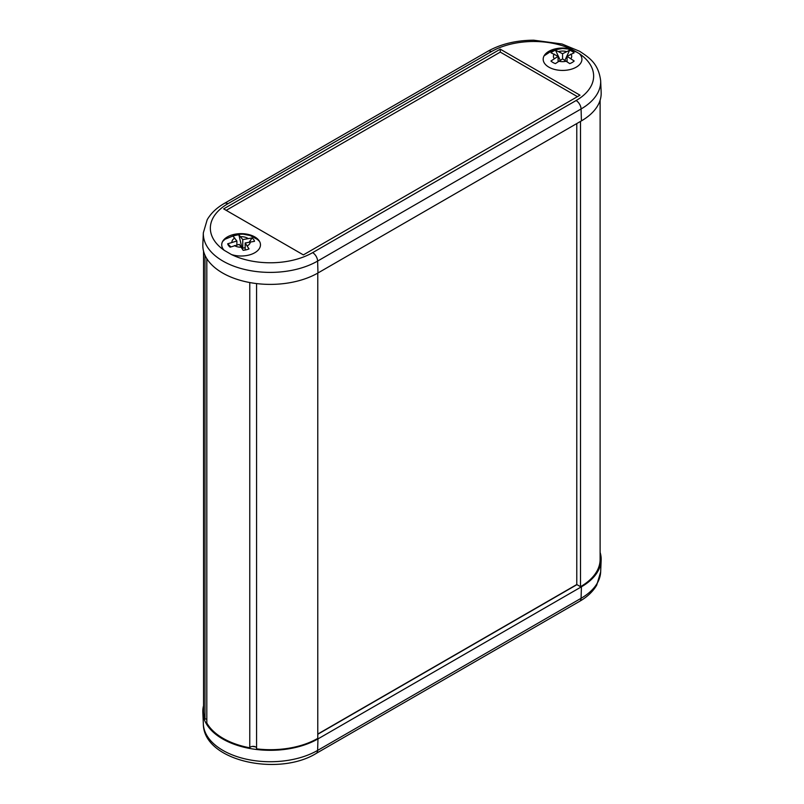 <?xml version="1.0" encoding="UTF-8"?>
<svg xmlns="http://www.w3.org/2000/svg" width="804" height="804" viewBox="0 0 804 804"><rect width="100%" height="100%" fill="white"/><g stroke="black" fill="none" stroke-linecap="round" stroke-linejoin="round"><path stroke-width="1.21" d="M256.566 283.571L256.566 748.856A66.923 38.642 0 0 0 317.781 738.384L317.781 273.089M206.819 258.647L206.819 723.007A66.923 38.642 0 0 0 249.763 747.8L249.763 282.546M249.763 747.8A3.517 2.03 180 0 1 253.23 746.353A3.517 2.03 180 0 1 256.566 747.911M203.533 251.099L203.533 711.058A66.923 38.642 0 0 0 204.99 719.077L204.99 255.25M204.99 719.077A3.517 2.03 180 0 1 206.819 719.108M317.781 734.062L576.78 584.538L580.508 586.699L580.508 121.404M580.508 586.699A66.923 38.642 0 0 0 600.116 559.373L600.116 100.239M576.78 584.538L576.78 123.565M576.95 584.639L317.781 734.273M255.481 746.856A63.225 36.502 180 0 1 252.426 746.393M600.116 552.368A67.456 38.944 180 0 1 601.161 560.227A67.456 38.944 180 0 1 581.423 586.809L317.972 738.906A67.456 38.944 180 0 1 245.23 747.529A67.456 38.944 180 0 1 202.839 712.334A67.456 38.944 180 0 1 203.533 705.711M231.431 254.526L224.185 250.295A19.376 11.186 180 0 1 221.723 244.828A19.376 11.186 180 0 1 233.683 234.497A19.376 11.186 180 0 1 254.798 236.919A19.376 11.186 180 0 1 260.466 244.828A19.376 11.186 180 0 1 231.431 254.526A59.918 34.592 180 0 0 312.635 252.647A7.045 4.07 60 0 1 317.62 261.069L581.071 108.972A66.953 38.652 0 0 0 600.658 80.681C598.437 63.918 590.146 58.179 579.634 51.285L562.006 43.999L533.725 40.2C516.138 40.311 500.842 43.999 487.837 51.275A7.045 4.07 60 0 1 491.365 51.627A59.918 34.592 180 0 1 572.016 49.476L579.342 53.657A19.376 11.186 180 0 1 581.925 59.235A19.376 11.186 180 0 1 569.966 69.576A19.376 11.186 180 0 1 548.851 67.144A19.376 11.186 180 0 1 543.182 59.235A19.376 11.186 180 0 1 572.016 49.476M500.279 49.175L579.986 95.184L303.369 254.898L223.663 208.879L500.279 49.175L500.279 52.099L226.195 210.346M224.185 250.295A59.918 34.592 180 0 1 227.904 203.724A7.045 4.07 60 0 0 224.386 203.382C216.708 207.784 210.98 213.221 207.211 219.693L203.342 232.788L202.839 244.476A67.456 38.944 0 0 0 243.692 281.239A67.456 38.944 0 0 0 317.972 272.978L581.423 120.881A67.456 38.944 0 0 0 601.161 92.38L600.658 80.681M577.453 96.651L500.279 52.099M555.413 63.616A13.588 7.849 180 0 1 552.941 62.491A13.588 7.849 180 0 1 550.941 61.024L558.097 56.31L551.011 52.803A13.588 7.849 180 0 1 555.524 50.23L562.579 53.717L569.614 50.24A13.588 7.849 180 0 1 572.167 51.396A13.588 7.849 180 0 1 574.116 52.823L567.071 56.31L574.187 61.003A13.588 7.849 180 0 1 569.734 63.606L562.579 58.893L555.413 63.616M558.097 56.31L558.097 61.506M569.614 50.24L564.931 60.26M560.227 60.26L555.524 50.23M562.579 53.717L562.579 58.893M567.071 56.31L567.071 61.506M252.114 237.944A13.588 7.849 180 0 1 253.652 239.532A13.588 7.849 180 0 1 254.526 241.331L245.18 242.979L249.019 248.908A13.588 7.849 180 0 1 243.15 250.295L239.321 244.386L230.135 247.17A13.588 7.849 180 0 1 229.291 246.426A13.588 7.849 180 0 1 228.547 245.542A13.588 7.849 180 0 1 227.683 243.793L236.889 241.009L233.029 236.225A13.588 7.849 180 0 1 238.868 234.798L242.748 239.602L252.114 237.944L249.34 241.984M242.748 239.602L242.748 248.235L241.672 246.738L238.868 234.798M230.798 246.838L227.683 243.793M245.18 242.979L245.18 250.024M242.748 248.235L245.18 247.652M236.889 241.009L236.889 244.969M203.342 724.032C203.543 761.076 278.405 776.845 316.163 753.438A7.045 4.07 -120 0 0 317.62 750.413A66.953 38.652 180 0 1 245.421 758.966A66.953 38.652 180 0 1 203.342 724.032L202.839 712.334M316.163 753.438L579.614 601.332A7.045 4.07 -120 0 0 581.071 598.307L317.62 750.413L317.972 738.906M579.614 601.332C587.242 596.95 592.94 591.563 596.709 585.161L600.658 571.925A66.953 38.652 180 0 1 581.071 598.307L581.423 586.809M227.904 203.724L491.365 51.627M579.342 53.657A59.918 34.592 180 0 1 576.096 100.54L312.635 252.647M576.096 100.54A7.045 4.07 60 0 1 581.071 108.972L581.423 120.881M203.342 232.788A66.953 38.652 0 0 0 243.893 269.27A66.953 38.652 0 0 0 317.62 261.069L317.972 272.978M554.217 58.551A9.156 5.286 180 0 1 554.278 54.099M558.8 51.536A9.156 5.286 180 0 1 566.348 51.546M570.85 54.129A9.156 5.286 180 0 1 570.91 58.531M566.468 61.144A9.156 5.286 180 0 1 558.679 61.154M250.245 241.773A9.156 5.286 180 0 1 247.25 245.873M241.371 247.24A9.156 5.286 180 0 1 234.406 245.562M231.944 242.195A9.156 5.286 180 0 1 234.808 238.105M240.637 236.667A9.156 5.286 180 0 1 247.843 238.376M600.658 571.925L601.161 560.227M224.386 203.382L487.837 51.275M576.076 51.928L567.936 48.984L562.539 48.491L552.629 50.24L544.087 55.858M259.561 241.451L257.36 239.391L250.144 235.512L243.029 234.145L236.878 234.376L225.04 239.23L222.628 241.451"/></g></svg>
